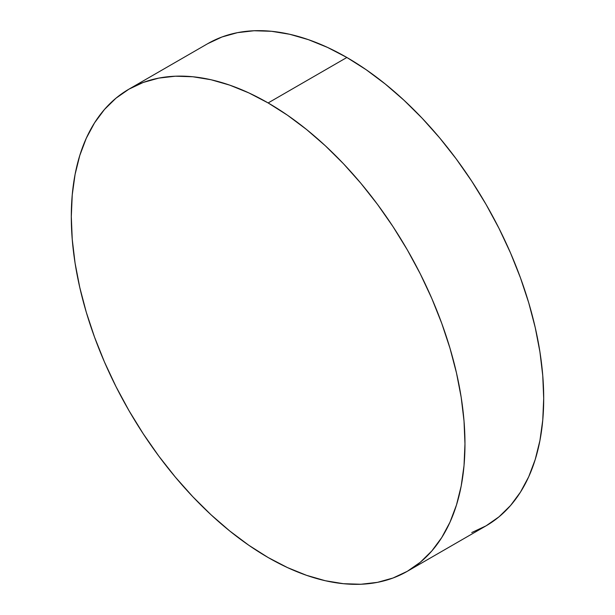 <?xml version="1.0" encoding="UTF-8"?>
<svg xmlns="http://www.w3.org/2000/svg" width="615" height="615" viewBox="0 0 615 615"><rect width="100%" height="100%" fill="white"/><g stroke="black" fill="none" stroke-linecap="round" stroke-linejoin="round"><path stroke-width="0.92" d="M471.736 532.559L486.05 525.848A278.372 160.715 -120 0 0 528.723 302.788A278.372 160.715 -120 0 0 346.868 57.479L268.132 102.943A278.372 160.715 60 0 1 449.988 348.244A278.372 160.715 60 0 1 407.315 571.304A278.372 160.715 60 0 1 268.132 557.521L248.837 545.282L229.733 530.976L210.991 514.74L192.81 496.728L175.344 477.109L158.778 456.076L143.264 433.829L128.95 410.589L115.974 386.574L104.465 362.012L94.541 337.151L86.277 312.212L79.773 287.459L75.076 263.112L72.247 239.412L71.294 216.588L72.247 194.855L75.076 174.429L79.773 155.503L86.277 138.26L94.541 122.862L104.465 109.462L115.974 98.192L128.95 89.152L143.264 82.441L158.778 78.105L175.344 76.206L192.81 76.752L210.991 79.735L229.733 85.139L248.837 92.896L268.132 102.943L287.428 115.174L306.531 129.481L325.274 145.717L343.462 163.728L360.92 183.347L377.487 204.38L393.008 226.628L407.315 249.867L420.291 273.883L431.799 298.444L441.724 323.305L449.988 348.244L456.491 372.998L461.188 397.344L464.025 421.044L464.971 443.869L464.025 465.601L461.188 486.027L456.491 504.953L449.988 522.197L441.724 537.595L431.799 550.994L420.291 562.264L407.315 571.304L393.008 578.015L377.487 582.351L360.92 584.25L343.462 583.704L325.274 580.721L306.531 575.317L287.428 567.56L268.132 557.521A278.372 160.715 60 0 1 86.277 312.212A278.372 160.715 60 0 1 128.95 89.152A278.372 160.715 60 0 1 268.132 102.943L346.868 57.479A278.372 160.715 -120 0 0 207.686 43.696L128.95 89.152M407.315 571.304L486.05 525.848L499.026 516.808L510.535 505.538L520.459 492.138L528.723 476.74L535.227 459.497L539.924 440.571L542.753 420.145L543.706 398.412L542.753 375.588L539.924 351.888L535.227 327.541L528.723 302.788L520.459 277.849L510.535 252.988L499.026 228.426L486.05 204.411L471.736 181.171L456.222 158.924L439.656 137.891L422.19 118.272L404.009 100.26L385.267 84.024L366.163 69.718L346.868 57.479L327.572 47.44L308.469 39.683L289.726 34.279L271.538 31.296L254.08 30.75L237.513 32.649L221.992 36.985L207.686 43.696"/></g></svg>
